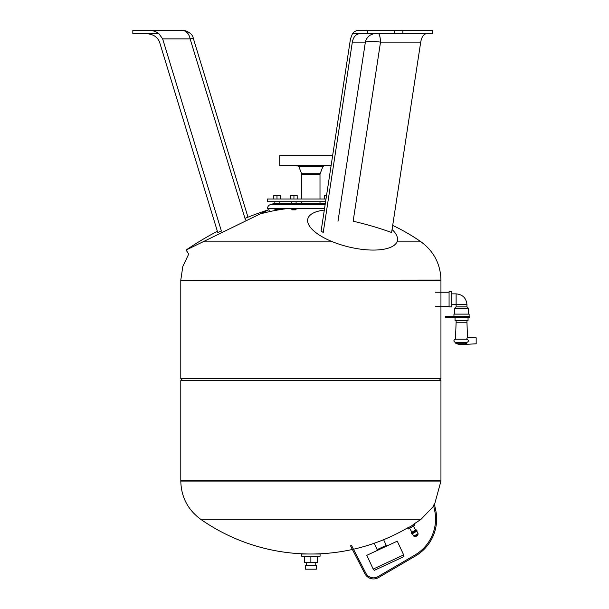 <?xml version="1.0" encoding="UTF-8"?>
<svg xmlns="http://www.w3.org/2000/svg" width="609" height="609" viewBox="0 0 609 609"><rect width="100%" height="100%" fill="white"/><g stroke="black" fill="none" stroke-linecap="round" stroke-linejoin="round"><path stroke-width="0.91" d="M316.292 565.388L305.452 565.388L305.452 569.179L316.292 569.179L316.292 565.388M301.653 556.177L320.083 556.177L320.083 554.007L301.653 554.007L301.653 556.177M304.363 556.177L304.363 562.571L317.373 562.571L317.373 556.177M310.872 556.177L310.872 562.571M315.203 565.388L315.203 562.571M383.601 539.711L386.243 545.39L377.146 549.615L374.2 543.266M377.146 549.615L386.243 545.39M374.276 570.374L403.957 556.58L403.668 554.921L373.195 569.08L374.276 570.374M373.195 569.08L366.801 555.317L397.274 541.157L403.668 554.921M378.798 549.744L378.57 549.249M425.516 546.182L422.623 549.234M434.636 510.334A41.732 41.732 0 0 0 434.59 510.144A41.732 41.732 0 0 1 414.874 555.065A41.732 41.732 0 0 0 422.57 549.288M435.656 509.916L434.537 504.815L435.656 509.916A42.82 42.82 0 0 1 415.422 556.002L378.455 577.606A9.759 9.759 0 0 1 364.86 573.655L350.495 545.816M414.874 555.065L377.907 576.67A8.671 8.671 0 0 1 365.826 573.16L351.454 545.321M415.422 556.002L382.193 575.414M434.537 504.815L433.479 505.044L434.59 510.144M411.433 532.502L416.13 529.792L411.433 532.494L411.783 533.111M416.716 530.264L411.547 533.24L411.966 533.971L417.135 530.987L416.716 530.264M416.822 531.17L418.071 533.682L413.831 536.126L412.278 533.796M418.071 533.682L417.987 534.512L414.775 536.232M417.462 534.649L417.416 535.593L415.917 536.453M409.598 528.239L411.905 532.228M414.219 524.319L407.649 528.11L408.19 529.054L414.759 525.255L414.219 524.319M408.175 527.181L408.114 527.843M352.375 549.47A192.132 192.132 0 0 1 200.666 519.264L421.07 519.264L200.666 519.264C187.831 509.771 181.208 497.043 180.789 481.08L440.946 480.836L180.789 480.836L180.789 380.572L440.946 380.572L440.946 481.08L180.789 481.08M463.129 344.511L476.169 343.796L476.169 337.835L467.484 337.356L466.958 322.252L456.118 322.252L455.471 339.19C453.393 340.241 453.37 341.322 455.418 342.441L466.821 342.441C468.983 341.352 468.938 340.264 466.684 339.19L466.692 339.19C467.682 336.785 467.682 336.785 466.684 339.19L455.471 339.19L466.684 339.19M466.928 342.722L466.791 343.225C462.604 344.869 462.604 344.869 466.791 343.225L465.322 343.918M467.019 338.284L466.776 338.901M466.791 343.225L455.707 343.225A13.01 13.01 0 0 0 462.977 344.534M468.047 317.373L468.047 320.631L455.037 320.631L455.037 317.373M466.958 320.631L466.958 322.252M466.821 342.441L455.418 342.441M469.668 316.292L445.278 316.292L445.278 317.373L469.668 317.373L469.668 316.292M453.949 316.292L453.949 314.122L469.128 314.122L469.128 316.292M451.787 304.69L456.118 304.69L456.118 306.86L454.497 308.489L468.587 308.489L468.587 314.122M456.118 306.86L466.958 306.86L468.587 308.489M449.077 299.27L449.077 291.688L451.787 291.688L451.787 306.86L449.077 306.86L449.077 299.27M180.789 280.307L440.946 280.307L440.946 378.676L180.789 378.676L180.789 280.307L440.946 280.064L180.789 280.307M439.051 380.572L440.946 378.676M440.946 280.064C440.528 264.1 433.905 251.372 421.07 241.88L396.961 241.88M332.796 241.88L202.85 241.88M217.383 231.268A321.94 321.94 0 0 0 186.057 250.071L188.744 254.022L182.822 266.453L180.789 280.064M325.587 201.716L267.511 201.716L267.511 199.006L326.005 199.006M272.931 204.426L272.931 203.475L325.32 203.475M324.513 208.765L267.511 208.491C267.747 206.025 269.102 204.67 271.576 204.426L325.176 204.426M296.096 208.765L296.096 209.306L291.764 209.306L291.764 208.765M279.166 208.765L279.166 209.306L274.826 209.306L274.826 208.765M324.551 199.006L324.551 195.535L326.531 195.535M291.764 209.306L292.305 209.846L295.555 209.846L296.096 209.306M290.676 199.006L290.676 195.535L293.934 195.535L293.934 199.006M297.184 199.006L297.184 195.535L293.934 195.535M274.826 209.306L275.367 209.846L278.618 209.846L279.166 209.306M280.247 199.006L280.247 195.535L273.745 195.535L273.745 199.006M276.996 199.006L276.996 195.535M319.999 201.716L319.999 203.475M332.628 155.645L279.706 155.645L279.706 165.404L331.136 165.404M301.592 173.702L301.737 174.349L319.999 174.349L320.144 173.702L301.592 173.702L298.943 166.79L296.918 165.404M301.737 174.349L301.737 199.006M324.308 210.09A46.071 17.486 13.7 0 0 307.644 219.986A46.071 17.486 13.7 0 0 373.271 250.071A46.071 17.486 13.7 0 0 397.007 241.781A46.071 17.486 13.7 0 0 392.067 229.494M352.405 33.701L354.149 31.835L356.623 30.61L367.501 30.45L367.501 33.701L352.405 33.701M359.782 33.701C355.892 34.066 353.403 36.875 352.337 42.12L323.234 232.509A319.154 183.126 88.1 0 0 321.103 231.062L350.479 38.869L352.444 33.701M357.932 30.45L432.276 30.45L432.276 33.701L367.501 33.701M378.417 33.701A10.84 2.154 -90 0 1 380.518 42.12L420.712 42.12C421.71 36.875 423.651 34.066 426.528 33.701M375.388 33.701A10.84 10.277 -90 0 0 365.37 42.12C368.361 41.13 373.416 41.13 380.518 42.12L353.144 221.227A321.94 307.545 40.9 0 1 391.61 232.509L420.712 42.12M402.892 30.45L402.892 33.701M394.442 30.45L394.442 33.701M186.057 250.071L268.866 209.679A321.94 321.94 0 0 0 245.001 218.387M162.641 38.869L190.115 38.869A10.84 8.123 -90 0 0 182.198 30.45L149.38 30.45C153.11 30.503 156.3 31.584 158.949 33.701L162.641 38.869L221.402 231.062A319.154 317.814 73 0 0 217.763 232.509L159.558 42.12C157.487 36.875 153.065 34.066 146.289 33.701C153.065 34.066 157.487 36.875 159.558 42.12M245.473 219.948L190.115 38.869L193.236 38.123C192.688 33.008 184.474 29.833 182.867 30.45L182.198 30.45L182.867 30.45M158.568 30.45L182.198 30.45M149.38 30.45L132.831 30.45L132.831 33.701L158.949 33.701M153.696 30.45L135.267 30.45M450.698 316.292L450.698 317.373M461.538 316.292L461.538 317.373M451.787 293.858L456.118 293.858L456.118 304.69L466.958 304.69L466.958 306.86M267.511 208.491L324.551 208.491M320.144 173.702L322.793 166.79L298.943 166.79M352.337 42.12L365.37 42.12L337.995 221.227M306.533 565.388L306.533 562.571M385.269 546.737L385.04 546.243M416.13 529.792L416.48 530.401M413.831 536.126L414.592 536.468M417.508 534.839L415.117 536.217M414.973 536.087L415.81 536.521M415.871 536.506L417.378 535.638L415.871 536.506M413.351 526.069L415.658 530.058M413.344 524.395L413.747 524.585M353.471 549.227A192.132 192.132 0 0 0 408.631 527.272M413.009 524.608A192.132 192.132 0 0 0 421.07 519.264L433.699 506.041M440.946 481.08L434.438 504.838M456.118 320.631L456.118 322.252M455.707 343.225L455.403 342.722M454.497 308.489L454.497 314.122M456.118 293.858C462.703 294.497 466.319 298.113 466.958 304.69M435.526 306.319L449.077 306.319M435.526 292.229L449.077 292.229M182.692 380.572L180.789 378.676M421.07 241.88A192.132 192.132 0 0 0 392.691 225.429M285.925 208.765A192.132 192.132 0 0 0 260.058 213.98M291.764 201.716L291.764 203.475M296.096 201.716L296.096 203.475M274.826 201.716L274.826 203.475M279.166 201.716L279.166 203.475M301.737 201.716L301.737 203.475M322.793 166.79L324.81 165.404M319.999 174.349L319.999 199.006M269.498 211.643L268.866 209.679M193.236 38.123L247.977 217.177"/></g></svg>
